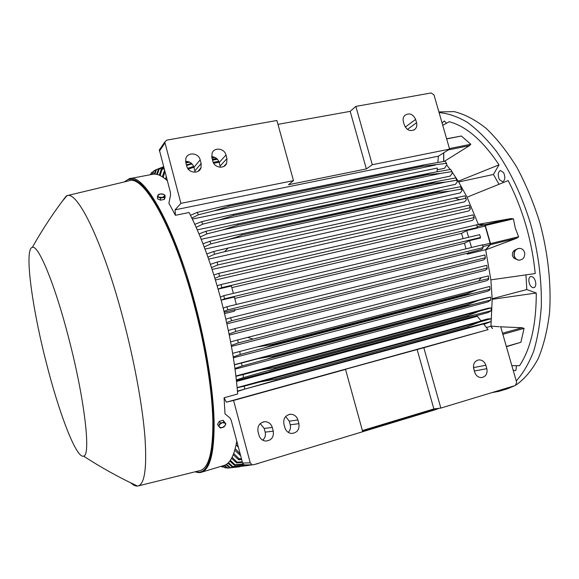 <?xml version="1.0" encoding="UTF-8"?>
<svg xmlns="http://www.w3.org/2000/svg" width="579" height="579" viewBox="0 0 579 579"><rect width="100%" height="100%" fill="white"/><g stroke="black" fill="none" stroke-linecap="round" stroke-linejoin="round"><path stroke-width="0.87" d="M535.807 283.326C535.112 278.846 533.433 276.567 530.784 276.494C529.416 276.994 528.765 278.456 528.83 280.88C529.524 285.346 531.204 287.618 533.86 287.698C535.213 287.206 535.865 285.751 535.807 283.326M446.575 123.175L444.259 120.96L442.103 123.066M491.832 392.634L499.25 391.259L506.741 388.118M516.251 380.953C523.112 373.325 528.924 363.402 533.672 351.2C537.681 337.781 540.236 322.655 541.329 305.821C541.792 279.15 538.159 251.626 530.422 223.248C521.715 195.333 510.374 171.355 496.391 151.307C486.975 139.264 477.335 129.624 467.463 122.393C457.656 116.625 448.197 113.361 439.092 112.601M498.96 184.136L493.417 174.482L499.018 164.849C482.864 140.61 466.269 126.244 449.239 121.735L442.74 125.303M476.626 224.927L478.406 224.507L484.232 224.942L485.173 226.071L490.124 243.231L489.972 244.83L485.643 249.658L490.869 279.867L535.206 273.556C533.635 257.373 530.516 241.24 525.855 225.159C521.143 209.106 515.245 194.254 508.152 180.605L467.072 197.178L478.341 224.334L511.011 218.558L513.435 218.876L515.245 227.996L518.632 236.753L516.729 238.244L485.687 249.838L490.413 244.656L516.729 238.244M511.85 365.653L519.522 365.696C530.697 348.898 536.277 324.667 536.277 293.003L526.803 289.551L525.964 274.974M503.607 172.636L500.365 170.501C497.882 172.129 497.571 175.184 499.431 179.664L502.688 181.82C505.17 180.192 505.474 177.131 503.607 172.636M513.124 370.09L515.151 370.705L515.961 370.147L516.497 365.696M499.764 391.1L507.334 388.806L514.912 385.643M516.229 384.89C524.661 378.927 532.007 370.133 538.267 358.51C543.717 345.337 547.495 329.914 549.587 312.24C551.396 284.506 548.067 253.298 539.874 222.756C533.592 202.744 525.913 184.26 516.837 167.295C507.175 151.633 496.934 138.642 486.107 128.314C475.193 119.723 464.517 114.15 454.074 111.617L438.896 111.921M490.413 244.656L490.514 243.585L485.296 225.499L513.435 218.876M478.406 224.507L484.674 224.746L485.296 225.499M526.803 289.551L492.179 298.735M452.329 172.361L458.25 181.234L467.072 197.178M493.417 174.482L458.698 181.965M458.25 181.234L499.018 164.849M197.258 229.856L450.216 176.096L452.271 173.15L451.996 171.587L450.694 169.524M201.203 239.293L455.456 184.317L457.33 181.799L455.97 178.267M204.995 249.071L460.276 192.901L462.013 190.708L460.797 187.241M208.635 259.139L464.698 201.796L466.341 199.856L465.241 196.426M212.109 269.459L468.751 210.959L470.322 209.222L470.162 207.731L217.632 264.994L217.27 262.019L469.07 205.198L470.162 207.731M215.424 279.997L472.428 220.375L473.962 218.79L474.042 217.559L219.427 276.386L218.884 273.31L473.036 214.881L474.042 217.559M217.125 285.7L218.196 285.454M446.742 165.116L450.194 169.466M437.21 169.806L444.513 168.279L446.822 164.791L446.575 163.358L445.077 161.252L424.342 164.827L422.033 165.362L422.619 166.224L229.081 206.167L213.789 210.922L198.358 214.795L191.844 218.059M192.337 219.079L437.362 168.033L437.036 171.775M446.575 163.358L422.619 166.224M190.498 215.308L197.178 212.384L225.557 205.777L422.033 165.362M228.596 205.219L229.081 206.167M422.873 165.153L227.482 205.407M197.178 212.384L198.358 214.795M435.502 165.029L213.789 210.922M469.07 205.198L469.33 205.784M466.059 198.235L224.587 251.662L228.198 248.007L464.966 195.832M454.645 197.852L458.995 199.502M224.587 251.662L214.664 254.203L207.941 257.163M206.79 253.949L213.702 251.51L214.664 254.203M213.702 251.51L228.198 248.007M461.724 189.065L449.745 191.164L437.55 192.366L437.225 191.7L442.385 190.223L460.537 186.727M437.55 192.366L241.979 234.973C238.309 236.594 233.46 238.179 227.431 239.728L210.872 243.911L204.192 246.936M202.983 243.795L209.851 241.277L234.741 235.371L437.225 191.7M241.689 234.242L241.979 234.973M441.082 190.52L236.449 235.016M209.851 241.277L210.872 243.911M449.745 191.164L227.431 239.728M457.041 180.17L445.396 182.124L432.918 183.333L432.506 182.58L436.798 181.43L455.76 177.905M432.918 183.333L237.889 225.057L223.024 229.827L206.891 233.887L200.262 236.985M198.988 233.916L205.82 231.318L231.788 225.202L432.506 182.58M237.535 224.232L237.889 225.057M435.415 181.741L233.59 224.833M205.82 231.318L206.891 233.887M445.396 182.124L223.024 229.827M451.996 171.587L440.655 173.403L427.946 174.605L427.447 173.787L430.79 172.955L450.614 169.401M427.946 174.605L233.598 215.439L218.478 220.208L202.722 224.167L196.151 227.344M194.805 224.355L201.601 221.677L228.727 215.323L427.447 173.787M233.171 214.541L233.598 215.439M429.357 173.273L230.608 214.954M201.601 221.677L202.722 224.167M440.655 173.403L218.478 220.208M476.553 224.71L477.465 227.482L221.771 287.647L221.069 284.521L476.597 224.847M231.824 287.604L461.514 233.366L466.674 230.587L477.516 228.032L477.465 227.482M221.771 287.647L218.319 289.087L231.39 286.004L233.373 293.372M463.135 238.606L461.514 233.366M466.674 230.587L468.606 237.303M223.747 295.674L479.68 234.661L480.49 237.491L224.587 298.8L223.747 295.674L220.324 297.092M221.004 299.625L221.156 300.19L234.357 297.027L236.362 304.453M224.587 298.8L221.156 300.19M234.748 298.46L464.474 243.245L469.555 240.625L480.505 238.005L480.49 237.491M465.943 248.746L464.474 243.245M469.555 240.625L471.501 247.392M223.176 308.05L226.903 306.747L482.459 244.845M482.437 244.743L483.132 247.573L227.865 309.823L226.903 306.747M234.85 310.098L467.072 253.305L482.155 249.209L483.132 247.573M210.423 264.357L217.27 262.019M217.632 264.994L211.516 267.628M213.875 274.982L218.884 273.31M219.427 276.386L214.91 278.304M217.147 285.794L221.069 284.521M217.798 288.045L218.319 289.087M223.393 307.999L223.429 309.07M227.865 309.823L223.986 311.35M443.601 152.899L443.717 161.469M277.963 124.355L350.179 111.356L355.846 106.398L431.189 92.951L434.004 94.92L449.594 149.121L438.404 156.178L437.854 162.424M355.846 106.398L372.283 164.726L366.362 168.916L288.501 184.723L293.481 180.634L276.9 120.483L166.738 140.147L164.776 142.043L159.355 149.961L170.32 192.054L170.588 194.906L168.894 203.215L175.423 215.308L189.072 212.507C200.768 235.4 211.284 263.944 220.606 298.134C229.704 332.534 235.385 364.495 237.665 394.017L224.073 397.759L225.014 413.862L230.109 418.081L231.253 420.492L242.601 463.034L243.658 464.568L244.874 464.93L252.126 464.792L250.251 462.838L242.601 463.034M449.594 149.121L372.283 164.726M403.382 121.728C402.752 119.252 403.194 117.168 404.699 115.467C409.244 112.543 412.885 113.86 415.621 119.426L416.569 122.755C417.22 125.332 416.728 127.474 415.1 129.182C410.576 131.918 406.986 130.543 404.33 125.071L403.382 121.728M350.179 111.356L366.362 168.916M159.565 149.346L159.355 149.961M293.481 180.634L180.901 203.359L164.776 142.043M195.137 172.202L193.951 167.288C192.525 163.321 189.731 161.375 185.584 161.454M220.389 167.244L219.209 162.489C217.957 158.863 215.446 156.923 211.675 156.663M212.855 161.266L211.878 157.662L212.059 153.254C214.114 146.907 224.493 148.253 225.991 155.013L226.961 158.595L226.635 163.394C224.312 169.372 214.317 167.867 212.855 161.266M186.771 166.195L185.801 162.554L185.808 158.668C187.437 151.763 198.619 152.726 200.175 159.862L201.152 163.481L201.007 167.787C199.06 174.322 188.298 173.15 186.771 166.195M180.901 203.359L175.061 209.83L175.423 215.308M438.404 156.178L175.061 209.83M224.211 312.255L235.088 309.591L234.321 311.212L224.536 313.608M468.722 252.487L467.275 254.152L467.072 253.305M485.643 249.658L467.275 254.152M516.113 259.081C514.123 258.589 512.885 257.329 512.401 255.31C512.14 252.444 513.356 250.526 516.041 249.542M519.291 260.159L518.574 260.123C516.15 259.66 514.622 258.125 513.993 255.498C513.732 251.293 515.505 248.905 519.298 248.355M514.224 255.498C514.854 258.118 516.381 259.66 518.806 260.123C522.931 259.928 524.9 257.561 524.712 253.016C524.053 250.316 522.475 248.767 519.964 248.369C515.925 248.666 514.014 251.04 514.224 255.498M490.869 279.867L492.193 299.321L490.949 326.259L492.374 328.532M536.277 293.003L492.193 299.321M201.55 472.196L223.726 465.552C229.892 463.859 234.242 455.745 236.775 441.205M231.622 320.723L230.543 317.755L484.804 254.955L485.376 257.756L231.622 320.723L226.628 322.626M225.832 319.13L230.543 317.755M235.935 331.463L234.741 328.655L486.736 265.327L487.156 268.048L235.935 331.463L229.052 333.989M228.329 330.457L234.741 328.655M230.601 341.863L237.701 339.938L238.258 342.92L231.26 345.431M237.701 339.938L481.424 277.602L478.507 281.018L238.258 342.92M252.741 338.976L247.682 337.362M481.424 277.602L488.401 275.951M231.441 346.408L486.715 280.692L488.596 279.505L488.386 275.843M488.77 278.586L478.507 281.018M232.635 353.32L239.764 351.46L240.256 354.464L233.228 356.917M239.764 351.46L256.721 347.045L271.667 344.512L271.804 345.352L263.561 348.088L240.256 354.464M233.366 357.786L487.663 291.223L489.74 290.036L490.008 289.225L473.181 293.358L466.609 294.53L466.522 293.748L271.667 344.512M466.609 294.53L271.804 345.352M473.181 293.358L263.561 348.088M466.522 293.748L477.711 289.572L489.725 286.453L490.008 289.225M477.451 289.645L257.076 346.959M234.423 364.806L241.566 363.011L241.993 366.029L234.929 368.432M241.566 363.011L258.002 358.698L273.368 356.013L273.498 356.982L266.282 359.327L241.993 366.029M235.038 369.185L488.126 301.847L490.833 299.944L473.325 304.359L467.608 305.48L467.543 304.561L273.368 356.013M467.608 305.48L273.498 356.982M473.325 304.359L266.282 359.327M467.543 304.561L479.079 300.24L490.659 297.143L488.003 297.628L234.408 364.669M490.833 299.944L490.659 297.143M478.913 300.284L258.234 358.64M235.935 376.292L243.1 374.577L243.455 377.602L236.355 379.947M243.1 374.577L259.066 370.357L274.779 367.52L274.895 368.62L243.455 377.602M236.427 380.584L488.046 312.566L491.209 310.728L468.179 316.481L468.143 315.439L274.779 367.52M468.179 316.481L274.895 368.62M472.971 315.454L268.808 370.546M468.143 315.439L479.977 310.974L491.151 307.898L488.148 308.238L235.899 375.995M491.209 310.728L491.151 307.898M479.882 310.995L259.182 370.328M237.433 391.114L483.516 323.929L488.111 329.625L226.367 402.173L233.576 400.451L250.251 462.838M237.144 387.771L244.331 386.128L244.599 389.16L237.781 391.353M244.331 386.128L259.884 381.988L275.865 379.021L275.959 380.229L244.599 389.16M483.841 324.327L491.086 321.562L468.281 327.504L468.295 326.361L275.865 379.021M468.281 327.504L275.959 380.229M468.295 326.361L480.353 321.765L491.166 318.711L487.713 318.92L480.961 320.759M480.317 321.779L259.971 381.966L480.353 321.765M271.153 381.713L472.051 326.621L271.131 381.713M491.086 321.562L491.166 318.711M236.522 381.452L477.342 316.272L481.149 320.99L237.129 387.597M229.277 335.089L485.318 270.277L487.055 269.076L487.156 268.048M226.896 323.835L483.501 259.978L485.144 258.748L485.376 257.756M199.929 470.611L200.146 470.553C208.889 468.042 213.123 451.302 212.84 420.332C212.073 389.587 205.205 346.264 194.146 304.67C173.881 227.511 143.541 174.503 129.037 180.786L67.171 195.63M130.84 482.879C133.315 485.18 135.544 486.237 137.527 486.049L138.193 485.926C144.721 483.964 146.972 467.687 144.953 437.094C142.572 406.69 134.791 363.503 123.92 321.786C103.93 244.396 77.666 190.303 66.961 195.68L62.141 201.427M46.255 362.555C59.007 413.124 76.392 458.814 83.571 456.114C91.041 455.999 84.874 400.35 69.046 339.439C55.15 284.846 38.359 244.512 32.344 247.342C24.065 248.789 31.99 307.283 46.255 362.555M223.103 420.267L224.022 421.925L222.256 422.656L225.072 423.104L225.513 424.226L225.079 425.594L225.897 423.879L223.103 420.267L219.354 421.331L217.494 424.356L219.455 427.193L219.014 426.079L219.448 424.711L222.256 422.656L220.266 422.988L218.399 426.014M219.354 421.331L220.266 422.988M222.278 427.635L219.455 427.193L220.288 427.961L222.278 427.635L224.03 426.897L225.079 425.594L222.278 427.635M225.897 423.879L224.022 421.925M150.728 174.243L149.737 174.836M150.554 174.684L151.836 172.339L150.945 174.612M153.124 171.811L151.836 172.339M446.619 138.779L461.376 136.022L470.828 144.258L469.468 145.647L444.332 161.367M443.811 161.454L443.717 152.827M224.073 397.759L226.367 402.173M438.882 408.318L362.715 431.702L345.533 369.409L339.743 370.849L423.821 347.704L440.829 408.079L433.859 408.948L362.396 430.552M488.111 329.625L423.821 347.704M345.533 369.409L233.576 400.451M486.411 327.511L490.949 326.259M492.483 328.503L490.97 326.107L499.366 326.73M500.683 326.817L522.092 327.736L524.067 328.373L520.905 342.276L506.401 346.691M224.565 465.27L227.786 468.093L227.113 468.1L224.022 465.458M227.786 468.093L239.793 466.761M256.077 464.018L434.243 410.041M257.945 463.634L255.896 464.076M252.169 464.807L229.682 467.832L225.955 464.59M250.135 464.828L247.906 465.502L252.017 464.792M226.512 464.242L230.326 467.658L229.682 467.832M230.326 467.658L247.906 465.502M222.741 465.849L225.122 467.883L226.664 467.745M225.122 467.883L222.314 465.972M167.288 180.677C161.555 175.43 156.547 173.324 152.263 174.359L130.022 178.578M157.466 196.715L157.568 198.829L160.549 200.175L164.32 199.422L165.102 197.33L165.008 195.224L163.51 194.298L164.494 195.065L164.61 196.006L162.33 197.425L158.95 197.128L157.966 196.361L157.857 195.412L160.137 194.008L158.27 194.638L157.466 196.715L160.455 198.061L164.233 197.309L165.008 195.224M162.026 193.893L160.137 194.008L163.51 194.298L162.026 193.893M160.549 200.175L160.455 198.061M164.32 199.422L164.233 197.309M221.388 466.254L222.336 467.036L221.12 466.334M222.336 467.036L223.443 466.942M164.081 168.67L161.997 169.553L160.151 175.567M159.297 175.176L161.223 169.394L161.997 169.553M161.223 169.394L163.966 168.243M163.719 167.324L159.109 169.22L157.372 174.511M156.612 174.337L158.4 169.256L159.109 169.22M158.4 169.256L163.669 167.114M154.231 174.113L155.809 169.813L163.567 166.745L156.46 169.604L154.89 174.12M155.809 169.813L156.46 169.604M155.751 169.951L154.036 170.66L152.711 174.265M152.161 174.38L154.036 170.66M213.173 156.815L211.748 157.075M213.55 156.902L211.776 157.235M185.765 162.431L188.385 161.693M188.978 161.888L185.881 162.858M162.286 176.747L164.545 170.407M214.954 157.408L211.965 157.973M189.637 162.163L185.881 162.873M216.589 158.458L212.312 159.261M216.85 158.675L212.377 159.514M186.431 164.906L191.54 163.423M191.975 163.835L186.612 165.58M217.422 159.247L212.551 160.166M192.141 164.016L190.346 164.349M218.79 161.317L213.238 162.366M218.949 161.693L213.412 162.742M187.668 168.279L193.676 166.448M193.929 167.193L188.276 169.14M219.13 162.214L213.687 163.249M164.849 171.55L163.256 177.391M165.601 179.186L166.209 176.653M166.875 179.15L166.687 180.134M417.112 349.405L433.859 408.948M258.002 431.565C257.286 425.876 259.609 422.576 264.965 421.678C268.62 421.859 271.059 423.77 272.275 427.411L273.288 431.167C273.947 437.34 271.327 440.626 265.45 441.039C262.207 440.525 260.065 438.621 259.016 435.343L258.002 431.565M283.891 424.031C283.153 418.545 285.324 415.295 290.412 414.267C294.132 414.332 296.629 416.229 297.903 419.949L298.909 423.669C299.618 429.546 297.201 432.81 291.657 433.454C288.277 433.085 286.026 431.189 284.904 427.765L283.891 424.031M362.722 431.724L253.566 464.778L252.126 464.792M288.27 432.383C290.267 430.255 290.926 427.729 290.245 424.805L289.261 421.172L285.686 416.511M262.707 440.163C265.059 438.006 265.877 435.328 265.168 432.129L264.183 428.46L260.232 423.589M500.567 326.426L516.678 382.451L515.274 385.534L440.829 408.079M473.731 368.758C472.913 364.119 474.469 361.18 478.413 359.95C481.974 359.675 484.449 361.441 485.846 365.233L486.83 368.678C487.663 373.469 486.013 376.43 481.88 377.551C478.435 377.674 476.047 375.901 474.715 372.225L473.731 368.758M474.816 372.55L473.448 367.187M240.654 455.745L234.784 450.252M436.009 409.512L438.853 408.325M362.707 431.688L436.125 409.454M248.196 465.002L232.128 466.906L227.894 463.157M228.452 462.621L232.736 466.551L232.128 466.906M232.736 466.551L247.443 464.879M362.468 430.827L435.488 408.745M435.806 408.702L362.483 430.877M243.419 464.38L234.437 465.277L229.783 461.079M230.326 460.327L235.016 464.742L234.437 465.277M235.016 464.742L243.05 463.982M242.427 462.397L236.608 462.918L231.586 458.293M232.099 457.301L237.144 462.18L236.608 462.918M237.144 462.18L242.254 461.752M241.66 459.531L238.613 459.769L233.265 454.71M233.742 453.458L239.105 458.814L238.613 459.769M239.105 458.814L241.429 458.648M236.493 442.877L237.578 444.202M238.41 447.328L236.116 444.802M235.219 448.689L240.162 453.9M490.514 243.585L518.632 236.753M484.674 224.746L511.011 218.558M484.232 224.942L477.176 226.599M489.972 244.83L482.886 246.56M490.124 243.231L482.517 245.083M485.173 226.071L477.545 227.865M416.569 122.755L407.428 129.428M415.621 119.426L405.228 127.098M164.82 143.216L159.399 151.105M226.961 158.595L220.158 165.985M225.991 155.013L219.209 162.489M201.152 163.481L194.906 170.819M200.175 159.862L193.951 167.288M198.474 472.536L201.333 472.261C210.141 469.562 214.396 452.532 214.1 421.179C213.304 390.043 206.363 346.249 195.181 304.214C174.699 226.266 144.041 172.665 129.298 178.716L124.304 181.922M195.485 471.711C206.435 475.055 212.435 461.072 213.477 429.763C213.832 398.432 206.797 350.512 194.53 304.424L189.601 286.894L178.759 254L167.237 225.651L155.78 203.388L150.287 194.862L145.054 188.161L140.14 183.311L135.602 180.308L131.476 179.106L127.8 179.649L124.601 181.849M446.662 138.931L461.376 136.022M449.434 148.571L470.828 144.258M448.327 149.925L469.468 145.647M506.328 346.445L520.905 342.276M502.847 334.336L524.067 328.373M502.521 333.214L522.092 327.736M298.909 423.669L290.245 424.805M297.903 419.949L289.261 421.172M273.288 431.167L265.168 432.129M272.275 427.411L264.183 428.46M486.83 368.678L474.534 370.973M485.846 365.233L473.579 367.6M424.19 164.863L225.759 205.74M442.24 190.252L234.929 235.327M436.646 181.466L231.911 225.18M430.646 172.983L228.951 215.279M415.1 129.182L413.847 130.08M226.635 163.394L223.776 166.455M201.007 167.787L197.888 171.413M477.711 289.572L256.721 347.045M479.079 300.24L258.002 358.698M479.926 310.981L259.066 370.357M195.188 471.784C197.866 472.688 199.914 472.848 201.333 472.261M138.193 485.926L200.146 470.553M137.527 486.049C118.985 477.443 100.999 467.463 83.571 456.114M32.344 247.342C42.535 229.241 53.861 212.095 66.324 195.905M151.481 172.687L150.996 173.577M163.575 166.752L156.026 169.741M290.412 414.267L289.008 414.499M264.965 421.678L263.119 421.953"/></g></svg>

